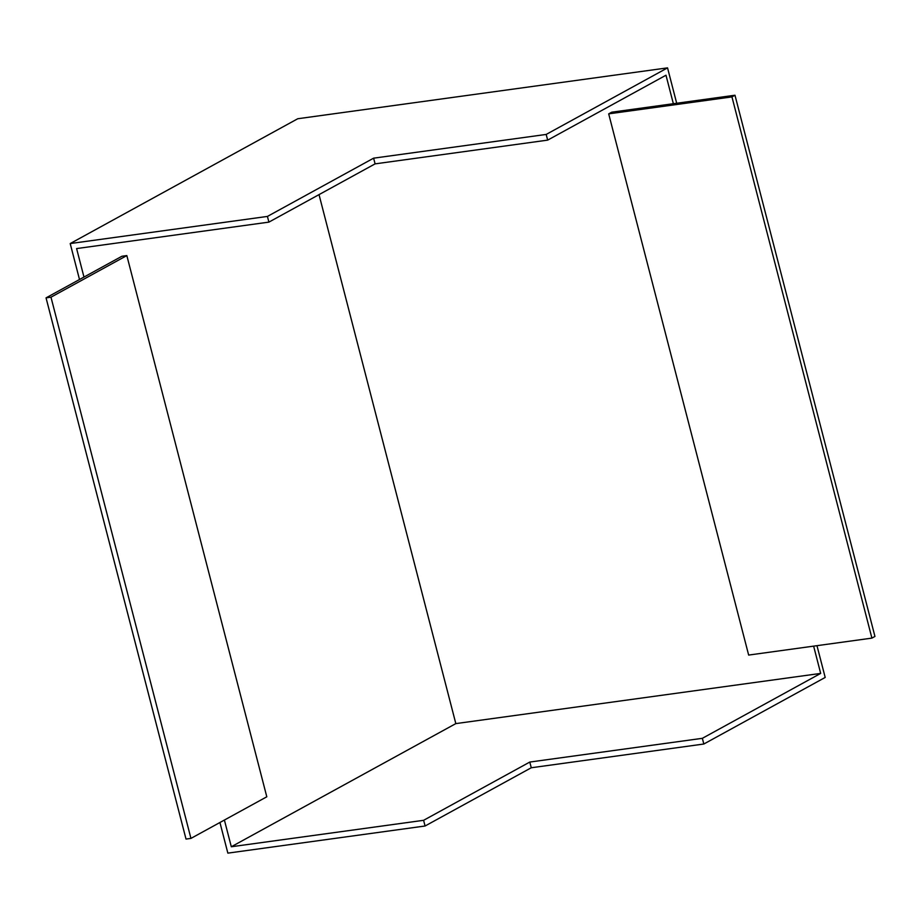 <?xml version="1.0" encoding="UTF-8"?>
<svg xmlns="http://www.w3.org/2000/svg" width="921" height="921" viewBox="0 0 921 921"><rect width="100%" height="100%" fill="white"/><g stroke="black" fill="none" stroke-linecap="round" stroke-linejoin="round"><path stroke-width="1.38" d="M224.402 820.047L231.309 846.756L423.602 820.312L425.076 825.999L531.267 767.757L703.828 744.018L825.193 677.442L816.973 645.667M425.076 825.999L227.855 853.134L219.935 822.499M676.693 103.256L667.541 67.866L297.759 118.74L70.203 243.558L79.505 279.512M70.203 243.558L267.424 216.423L373.615 158.17L546.188 134.431L547.661 140.13L375.089 163.869L268.897 222.122L76.604 248.578L83.972 277.06M667.541 67.866L546.188 134.431M267.424 216.423L268.897 222.122M423.602 820.312L529.794 762.058L702.355 738.32L703.828 744.018M673.355 103.705L665.987 75.223L547.661 140.13M702.355 738.32L820.68 673.412L813.634 646.128M231.309 846.756L455.826 723.607L820.68 673.412M455.826 723.607L319.023 194.619M373.615 158.17L375.089 163.869M529.794 762.058L531.267 767.757M126.833 255.578L121.906 256.257L46.05 297.863L186.019 839.077L190.946 838.398L266.802 796.792L126.833 255.578L50.977 297.184L46.05 297.863M50.977 297.184L190.946 838.398M871.911 638.115L874.95 636.446L734.981 95.231L611.717 112.189L608.689 113.859L748.658 655.073L871.911 638.115L731.953 96.901L734.981 95.231M731.953 96.901L608.689 113.859"/></g></svg>
